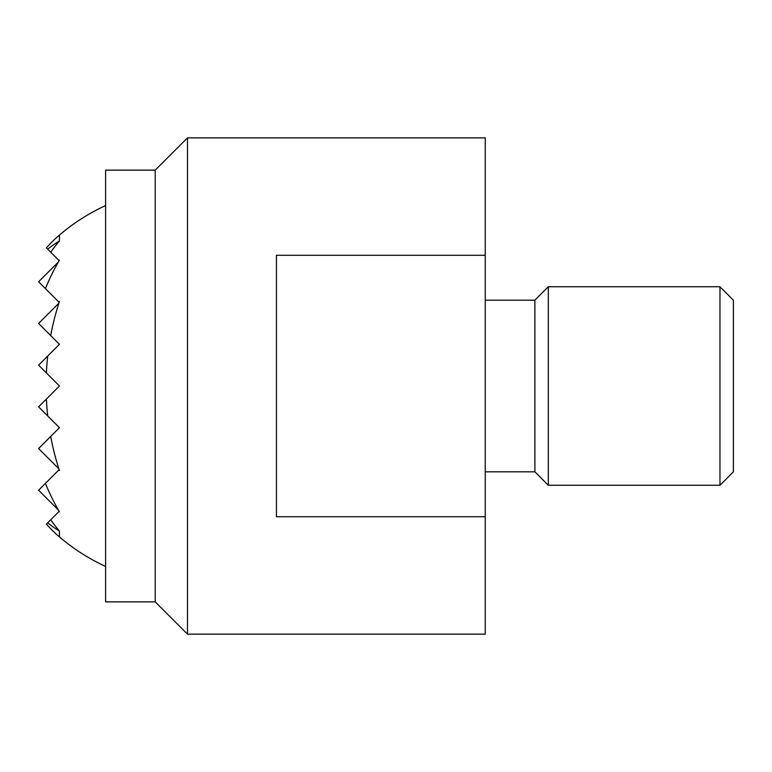 <?xml version="1.0" encoding="UTF-8"?>
<svg xmlns="http://www.w3.org/2000/svg" width="772" height="772" viewBox="0 0 772 772"><rect width="100%" height="100%" fill="white"/><g stroke="black" fill="none" stroke-linecap="round" stroke-linejoin="round"><path stroke-width="1.16" d="M105.6 170.12L155.23 170.12L155.23 601.88L105.6 601.88L105.6 170.12M187.49 386L187.49 137.86L485.26 137.86L485.26 634.14L187.49 634.14L187.49 386M485.26 516.719L276.444 516.719L276.444 255.281L485.26 255.281M485.26 300.173L534.89 300.173L534.89 471.827L485.26 471.827M548.313 286.74L719.967 286.74L719.967 485.26L548.313 485.26L548.313 286.74L534.89 300.173M719.967 286.74L733.4 300.173L733.4 471.827L719.967 485.26M59.444 235.064A176.334 124.688 90 0 0 46.397 247.889L47.7 249.192A157.642 111.467 90 0 1 59.444 240.932L59.444 235.064A198.51 198.51 0 0 1 105.6 205.574M59.444 240.932A188.686 133.421 90 0 0 50.701 252.193L58.894 260.386A129.879 91.839 90 0 1 59.444 260.183A195.885 138.506 90 0 0 59.164 260.656L58.383 261.998A195.885 138.506 90 0 0 45.432 288.612L58.383 301.562A84.544 59.782 90 0 1 59.444 301.495A198.491 140.359 90 0 0 59.164 302.344L58.894 303.174A198.491 140.359 90 0 0 50.701 335.569L59.444 344.312L47.7 356.056A198.491 140.359 90 0 0 46.397 372.953L59.444 386L46.397 399.047A198.491 140.359 90 0 0 47.7 415.944L59.444 427.688L50.701 436.431A198.491 140.359 90 0 0 58.894 468.826L59.164 469.656A198.491 140.359 90 0 0 59.444 470.505A84.544 59.782 90 0 1 58.383 470.438L45.432 483.388A195.885 138.506 90 0 0 58.383 510.002L59.164 511.344A195.885 138.506 90 0 0 59.444 511.817A129.879 91.839 90 0 1 58.894 511.614L50.701 519.807A188.686 133.421 90 0 0 59.444 531.068A157.642 111.467 90 0 1 47.7 522.808L46.397 524.111A176.334 124.688 90 0 0 59.444 536.936L59.444 531.068M105.6 566.426A198.51 198.51 0 0 1 59.444 536.936M47.7 249.192L50.701 252.193M58.383 261.998L38.6 281.78L45.432 288.612M58.894 303.174L38.6 323.468L50.701 335.569M58.383 301.562L59.164 302.344M47.7 356.056L38.6 365.156L46.397 372.953M45.432 483.388L38.6 490.22L58.383 510.002M50.701 519.807L47.7 522.808M50.701 436.431L38.6 448.532L58.894 468.826M59.164 469.656L58.383 470.438M46.397 399.047L38.6 406.844L47.7 415.944M155.23 170.12L187.49 137.86M534.89 471.827L548.313 485.26M155.23 601.88L187.49 634.14"/></g></svg>
